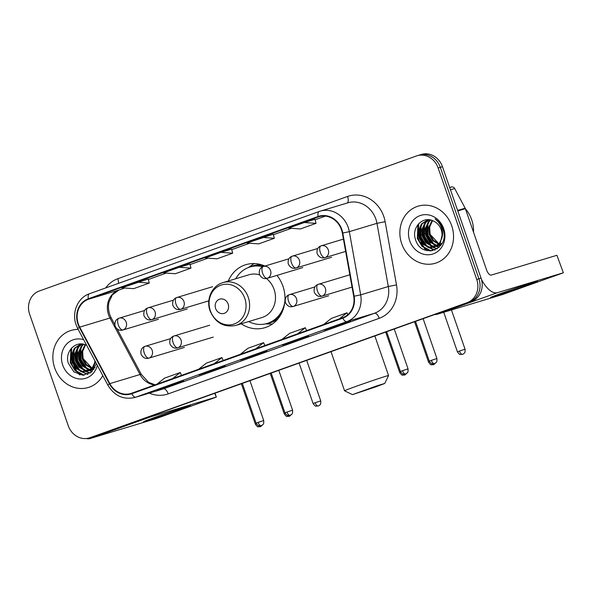 <?xml version="1.0" encoding="UTF-8"?>
<svg xmlns="http://www.w3.org/2000/svg" width="593" height="593" viewBox="0 0 593 593"><rect width="100%" height="100%" fill="white"/><g stroke="black" fill="none" stroke-linecap="round" stroke-linejoin="round"><path stroke-width="0.89" d="M241.21 323.808A32.911 29.324 -106.8 0 0 264.863 327.699A32.911 29.324 -106.8 0 0 282.972 286.3A32.911 29.324 -106.8 0 0 276.938 275.389A29.494 26.285 -106.8 0 1 276.99 275.456M264.923 266.042A32.911 29.324 -106.8 0 0 245.85 264.686A32.911 29.324 -106.8 0 0 228.298 281M89.261 437.945A18.628 16.597 -106.8 0 0 89.973 437.716L467.21 302.638A18.628 16.597 -106.8 0 0 476.742 279.444L438.145 167.975A18.628 16.597 -106.8 0 0 417.138 155.737A18.628 16.597 -106.8 0 0 416.419 155.974L39.19 291.044A18.628 16.597 -106.8 0 0 29.65 314.246L68.247 425.707A18.628 16.597 -106.8 0 0 89.261 437.945L93.575 436.648A18.628 16.597 -106.8 0 0 94.294 436.411L471.524 301.333A18.628 16.597 -106.8 0 0 481.064 278.139L442.467 166.677A18.628 16.597 -106.8 0 0 421.453 154.432L419.295 155.084A18.628 16.597 -106.8 0 0 418.584 155.322M91.418 437.3A18.628 16.597 -106.8 0 0 92.13 437.063L469.367 301.985A18.628 16.597 -106.8 0 0 478.907 278.792L440.31 167.322A18.628 16.597 -106.8 0 0 419.295 155.084A18.628 16.597 -106.8 0 1 440.31 167.322L478.907 278.792A18.628 16.597 -106.8 0 1 469.367 301.985L92.13 437.063A18.628 16.597 -106.8 0 1 91.418 437.3M54.682 367.927A29.806 26.559 -106.8 0 0 88.298 387.503A29.806 26.559 -106.8 0 0 102.789 375.614A29.806 26.559 -106.8 0 1 88.298 387.503A29.806 26.559 -106.8 0 1 54.682 367.927A29.806 26.559 -106.8 0 1 71.086 330.434A29.806 26.559 -106.8 0 0 54.682 367.927M401.698 243.671A29.806 26.559 -106.8 0 0 435.314 263.255A29.806 26.559 -106.8 0 0 451.718 225.763A29.806 26.559 -106.8 0 0 418.102 206.179A29.806 26.559 -106.8 0 0 401.698 243.671A29.806 26.559 -106.8 0 0 435.314 263.255A29.806 26.559 -106.8 0 0 451.718 225.763A29.806 26.559 -106.8 0 0 418.102 206.179A29.806 26.559 -106.8 0 0 401.698 243.671M78.343 323.963A19.873 17.708 73.2 0 1 88.52 299.22L318.3 216.942A19.873 17.708 73.2 0 1 319.064 216.69A19.873 17.708 73.2 0 1 342.346 233.101L353.695 296.292A19.873 17.708 73.2 0 1 342.65 317.685L131.609 393.248A19.873 17.708 73.2 0 1 130.845 393.5A19.873 17.708 73.2 0 1 109.824 383.619L79.729 327.128A19.873 17.708 73.2 0 1 78.343 323.963M77.928 324.112A20.37 18.146 -106.8 0 0 79.343 327.358L109.438 383.841A20.37 18.146 -106.8 0 0 131.772 393.722L342.813 318.152A20.37 18.146 -106.8 0 0 354.14 296.226L342.784 233.034A20.37 18.146 -106.8 0 0 318.137 216.475L88.357 298.753A20.37 18.146 -106.8 0 0 77.928 324.112M273.284 234.22L246.962 243.034L258.711 243.879L274.337 238.282L273.284 234.213M148.235 278.992L121.913 287.805L133.655 288.658L149.288 283.061L148.235 278.984M78.18 329.419A29.806 26.559 -106.8 0 0 71.086 330.434A29.806 26.559 -106.8 0 1 78.18 329.419M339.626 324.586L350.426 321.332L324.045 330.168A4.966 2.253 -109.7 0 1 324 330.182M214.577 369.365L225.377 366.111L198.996 374.946A4.966 2.253 -109.7 0 1 198.944 374.961M172.897 384.294L183.689 381.032L168.056 386.629L157.264 389.89L172.897 384.294M297.945 339.515L308.738 336.261L293.112 341.857L282.312 345.111L297.945 339.515M256.265 354.436L267.058 351.182L240.632 360.04L256.265 354.436M304.283 222.508L288.65 228.105L300.392 228.95L316.025 223.353L314.972 219.284L304.283 222.508L316.025 223.353M179.227 267.287L163.601 272.884L175.343 273.729L190.976 268.132L189.916 264.063L179.227 267.287L190.976 268.132M220.915 252.359L205.282 257.955L217.023 258.807L232.656 253.204L231.604 249.134L220.915 252.359L232.656 253.204M251.425 356.778L251.239 356.237M293.112 341.857L292.92 341.316M168.056 386.629L167.871 386.087M209.744 371.707L209.559 371.166M334.793 326.928L334.608 326.387M137.546 282.209L149.288 283.061M262.595 237.437L274.337 238.282M255.902 348.743L263.626 342.65L247.993 348.247L240.276 354.34M263.626 342.65L264.886 345.526M214.221 363.672L221.945 357.572L206.312 363.168L198.588 369.269M221.945 357.572L223.205 360.455M172.541 378.593L180.257 372.5L164.632 378.097L156.908 384.19M180.257 372.5L181.525 375.376M297.59 333.822L305.313 327.721L289.68 333.318L281.957 339.418M305.313 327.721L306.574 330.605M339.27 318.893L346.994 312.793L331.361 318.397L323.637 324.49M346.994 312.793L347.802 314.646M93.605 368.75L92.145 368.557M91.641 368.446L85.815 365.021L82.227 358.869L81.797 351.59L85.051 344.696M93.983 368.453L92.501 368.186M91.989 368.053L86.511 364.599L83.087 358.609L82.649 351.352L85.54 344.881M93.798 369.372L92.486 369.676M92.034 369.736L90.655 369.802M90.18 369.787L88.09 369.446L82.39 366.051L78.802 359.907L78.365 352.62L81.285 346.142L83.228 344.199M93.946 369.298L92.893 369.483M92.441 369.521L91.033 369.528M90.559 369.483L88.95 369.194L83.242 365.792L79.655 359.647L79.225 352.368L82.138 345.882L83.665 344.288M95.05 367.438L89.054 370.707M88.609 370.773L84.666 370.484L78.958 367.089L75.37 360.937L74.94 353.658L77.853 347.172L81.656 343.992M90.796 370.269L89.461 370.514M89.009 370.558L85.518 370.225L79.818 366.83L76.23 360.677L75.793 353.398L78.713 346.92L82.012 344.022M95.147 361.263L94.361 363.442A14.032 12.505 -106.8 0 0 94.924 360.848M94.361 363.442L92.441 367.475L86.941 371.44L81.234 371.514L75.533 368.12L71.946 361.975L71.508 354.688L74.429 348.21L80.87 343.962M95.503 361.938L93.294 367.215L86.941 371.44M87.364 371.3L82.093 371.262L76.386 367.86L72.798 361.715L72.368 354.436L75.281 347.95L80.893 343.962M86.697 345.4A14.032 12.505 -106.8 0 0 86.637 345.378C76.186 339.515 64.429 351.605 68.306 363.153L73.88 371.9L82.864 375.243L91.478 372.063L96.422 363.657M91.93 368.12L83.198 358.683L82.731 357.231M83.657 339.7A20.244 18.035 -106.8 0 0 65.853 344.956A20.244 18.035 -106.8 0 0 62.702 365.051A20.244 18.035 -106.8 0 0 80.715 379.038A20.244 18.035 -106.8 0 0 97.311 365.34M74.11 366.415A31.051 27.663 -106.8 0 0 78.046 372.678M78.721 373.494A31.051 27.663 -106.8 0 0 80.003 374.924M84.162 375.184L75.481 370.536L70.715 362.545L71.723 347.913M88.009 374.22L81.33 371.544M79.929 370.455L74.147 361.508L73.999 349.848M90.284 372.975L86.489 371.566M86.37 371.5L84.755 370.506M83.354 369.417L77.572 360.477L77.431 348.817M92.108 371.485L89.921 370.529M89.461 370.284L88.187 369.476M86.786 368.386L81.004 359.44L80.856 347.78M83.317 375.236L75.059 370.669L70.293 362.671L70.923 348.847M87.668 374.361L80.292 371.225M78.432 369.587L73.717 361.641L73.176 351.59M90.032 373.138L86.022 371.67M85.829 371.566L83.724 370.195M81.864 368.549L77.149 360.603L76.601 350.559M91.893 371.685L89.447 370.64M89.15 370.477L87.149 369.157M85.288 367.519L80.574 359.573L80.033 349.522M177.796 410.371A24.839 0.511 -19.1 0 1 143.536 421.734A24.839 0.511 -19.1 0 1 156.204 416.886A24.839 0.511 -19.1 0 1 190.449 405.486A24.839 0.511 -19.1 0 1 177.796 410.371M71.264 362.686A24.839 22.134 -106.8 0 0 75.608 370.662M77.231 372.53A24.839 22.134 -106.8 0 0 79.788 374.872M86.504 438.501A24.839 11.267 70.3 0 0 89.98 438.568L155.566 418.784L214.755 397.666L216.334 397.058L214.681 393.307M148.191 417.109A24.839 11.267 70.3 0 0 150.422 416.923L216.008 397.14M376.014 386.799L384.724 383.456L377.066 385.784L352.457 394.627L376.014 386.799M330.998 351.656L344.555 390.787A23.29 0.482 -19.1 0 1 344.555 390.787A23.29 0.482 -19.1 0 1 356.437 386.221A23.29 0.482 -19.1 0 1 388.563 375.547A23.29 0.482 -19.1 0 1 388.563 375.562L384.724 383.456M228.142 304.046A7.45 6.642 -106.8 0 0 219.454 299.243A7.45 6.642 -106.8 0 0 215.637 308.523A7.45 6.642 -106.8 0 0 224.324 313.326A7.45 6.642 -106.8 0 0 228.142 304.046M235.94 325.401A22.356 19.917 -106.8 0 0 248.245 297.278A22.356 19.917 -106.8 0 0 223.027 282.594C212.012 285.574 205.756 299.398 210.07 310.88C215.355 322.896 223.976 327.736 235.94 325.401L261.809 317.596A22.356 19.917 -106.8 0 0 274.114 289.473A22.356 19.917 -106.8 0 0 266.45 278.517M259.63 274.878A22.356 19.917 -106.8 0 0 248.904 274.789L223.027 282.594M262.855 266.709A29.494 26.285 -106.8 0 0 250.076 266.976A29.494 26.285 -106.8 0 0 235.725 278.762M263.855 266.368A29.494 26.285 -106.8 0 0 251.158 266.65L250.076 266.976M248.637 321.569A29.494 26.285 -106.8 0 0 267.109 323.452L268.192 323.126A29.494 26.285 -106.8 0 0 282.105 312.103M267.109 323.452A29.494 26.285 -106.8 0 0 284.848 301.511M272.424 324.015A32.289 28.768 73.2 0 1 270.193 324.037L265.412 323.897M248.415 267.547L252.321 264.782A32.289 28.768 73.2 0 1 254.197 263.574M524.812 286.123A24.839 0.511 -19.1 0 1 490.552 297.478A24.839 0.511 -19.1 0 1 503.22 292.631A24.839 0.511 -19.1 0 1 537.466 281.238A24.839 0.511 -19.1 0 1 524.812 286.123M418.28 238.438A24.839 22.134 -106.8 0 0 422.624 246.406M424.247 248.282A24.839 22.134 -106.8 0 0 426.804 250.617M434.765 314.498A24.839 11.267 70.3 0 0 436.997 314.312L502.582 294.528L563.35 272.802L556.923 255.286L491.338 275.07A6.212 2.817 -109.7 0 1 486.608 270.015L465.364 208.677L457.803 210.96M481.434 279.333A24.839 11.267 70.3 0 0 497.431 292.668L563.024 272.891M556.923 255.286L563.35 272.802M451.288 187.047A3.106 2.765 73.2 0 1 454.698 188.559L465.149 208.18A3.106 2.765 73.2 0 1 465.364 208.677M473.533 232.263A31.051 27.663 -106.8 0 0 471.65 219.692A31.051 27.663 -106.8 0 0 465.372 208.684M440.621 244.501L439.161 244.309M438.657 244.197L432.831 240.765L429.243 234.613L428.806 227.334L432.067 220.44M440.999 244.197L439.517 243.938M439.005 243.797L433.527 240.343L430.095 234.361L429.666 227.097L432.556 220.626M440.814 245.124L439.502 245.42M439.05 245.487L437.664 245.554M437.197 245.532L435.106 245.198L429.399 241.803L425.811 235.651L425.381 228.372L428.294 221.886L430.236 219.944M440.962 245.05L439.91 245.228M439.45 245.272L438.049 245.272M437.567 245.235L435.966 244.939L430.259 241.544L426.671 235.391L426.241 228.112L429.154 221.626L430.674 220.04M442.067 243.182L436.07 246.458M435.625 246.518L431.682 246.228L425.974 242.834L422.386 236.681L421.957 229.402L424.87 222.924L428.672 219.736M437.804 246.013L436.478 246.258M436.025 246.303L432.534 245.969L426.827 242.574L423.239 236.429L422.809 229.143L425.722 222.664L429.028 219.766M441.377 239.187A14.032 12.505 -106.8 0 0 441.177 229.684A14.032 12.505 -106.8 0 0 433.646 221.122C423.194 215.266 411.446 227.356 415.322 238.897C420.704 259.956 450.013 250.046 443.223 229.965L442.904 228.965C441.355 224.628 438.746 221.271 435.084 218.884C438.546 221.656 440.866 225.132 442.03 229.328C442.949 232.93 442.726 236.214 441.377 239.187L439.457 243.219L433.957 247.192L428.25 247.266L422.542 243.871L418.954 237.719L418.525 230.44L421.438 223.954L427.887 219.706M442.578 233.108L440.31 242.96L433.957 247.192M434.38 247.051L429.11 247.007L423.402 243.612L419.814 237.459L419.384 230.18L422.298 223.694L427.909 219.706M438.946 243.864L430.214 234.428L429.747 232.975M409.719 240.795A20.244 18.035 -106.8 0 0 433.327 253.841A20.244 18.035 -106.8 0 0 443.69 228.631A20.244 18.035 -106.8 0 0 420.081 215.593A20.244 18.035 -106.8 0 0 409.719 240.795M421.126 242.159A31.051 27.663 -106.8 0 0 425.062 248.423M425.737 249.245A31.051 27.663 -106.8 0 0 427.019 250.669M431.178 250.935L422.498 246.288L417.731 238.29L418.74 223.665M435.025 249.964L428.339 247.288M426.945 246.199L421.163 237.259L421.015 225.599M437.3 248.719L433.505 247.311M433.387 247.251L431.771 246.251M430.37 245.168L424.588 236.222L424.447 224.562M439.124 247.229L436.93 246.28M436.478 246.028L435.195 245.22M433.802 244.131L428.013 235.191L427.872 223.531M430.333 250.987L422.068 246.414L417.302 238.416L417.939 224.591M434.676 250.105L427.308 246.977M425.448 245.332L420.733 237.385L420.192 227.341M437.048 248.89L433.031 247.422M432.846 247.318L430.733 245.939M428.88 244.301L424.158 236.355L423.617 226.304M438.909 247.429L436.463 246.384M436.166 246.221L434.165 244.909M432.304 243.263L427.59 235.317L427.042 225.273M94.294 436.411L89.973 437.716M442.467 166.677L438.145 167.975M481.064 278.139L476.742 279.444M471.524 301.333L467.21 302.638M88.52 299.22L118.748 290.103A19.873 17.708 -106.8 0 0 108.578 314.846A19.873 17.708 -106.8 0 0 109.957 318.011L140.052 374.502A19.873 17.708 -106.8 0 0 154.743 384.968M105.658 287.953A31.051 27.663 73.2 0 1 117.792 278.725L347.572 196.453A6.212 2.817 -109.7 0 1 347.142 203.036M347.572 196.453A31.051 27.663 73.2 0 1 383.782 216.46A31.051 27.663 73.2 0 1 385.146 221.693L396.495 284.885A31.051 27.663 73.2 0 1 379.238 318.315L168.197 393.878A31.051 27.663 73.2 0 1 149.317 393.122M342.784 233.034L349.329 231.663L376.963 223.324A24.839 22.134 -106.8 0 0 375.873 219.136A24.839 22.134 -106.8 0 0 347.854 202.821L320.22 211.152A24.839 22.134 73.2 0 1 349.329 231.663L360.677 294.854A24.839 22.134 73.2 0 1 346.868 321.599L135.827 397.162A6.212 2.817 -109.7 0 1 131.772 393.722M319.138 211.516L89.484 293.743A6.212 2.817 70.3 0 0 89.424 293.765C77.787 297.582 71.494 312.474 76.112 324.838L77.794 328.7A6.212 0.615 -28 0 1 79.343 327.358M342.813 318.152A6.212 2.817 70.3 0 0 346.868 321.599L374.502 313.26A24.839 22.134 -106.8 0 0 388.311 286.523L376.963 223.324L385.146 221.693M354.14 296.226L360.677 294.854L388.311 286.523L396.495 284.885M77.794 328.7L107.889 385.183A6.212 0.615 -28 0 1 109.438 383.841M168.197 393.878A6.212 2.817 -109.7 0 0 163.468 388.823L135.827 397.162A24.839 22.134 73.2 0 1 134.878 397.473L162.512 389.141A24.839 22.134 -106.8 0 0 163.468 388.823L374.502 313.26A6.212 2.817 -109.7 0 1 379.238 318.315M319.264 211.471A24.839 22.134 73.2 0 1 320.22 211.152L319.204 211.486A6.212 2.817 -109.7 0 1 319.264 211.471M318.137 216.475A6.212 2.817 -109.7 0 1 319.204 211.486L89.424 293.765A6.212 2.817 70.3 0 0 88.357 298.753M117.792 278.725A6.212 2.817 -109.7 0 1 118.4 283.387M318.3 216.942L319.835 216.482M325.394 216.111L315.098 219.795L325.401 216.111M291.348 228.298L273.417 234.724L291.356 228.305M249.66 243.226L231.737 249.646L249.668 243.226M207.98 258.155L190.049 264.574L207.987 258.155M166.292 273.076L148.369 279.496L166.299 273.076M79.729 327.128L109.957 318.011A11.178 1.104 152 0 1 111.217 317.9C108.615 312.793 107.859 307.597 108.949 302.304L112.292 294.943L118.859 290.066L124.619 288.005L118.748 290.103A11.178 5.07 -109.7 0 0 118.859 290.066A11.178 5.07 -109.7 0 0 118.971 290.021M109.824 383.619L140.052 374.502A11.178 1.104 152 0 1 141.312 374.383L148.576 382.359L155.144 384.827M150.422 416.923L89.98 438.568M244.805 298.398A20.533 18.301 -106.8 0 0 220.855 285.166A20.533 18.301 -106.8 0 0 210.345 310.739A20.533 18.301 -106.8 0 0 234.294 323.971A20.533 18.301 -106.8 0 0 244.805 298.398M266.62 323.6A29.776 26.529 -106.8 0 0 278.058 318.723M261.817 264.871A29.776 26.529 -106.8 0 0 249.594 267.132M118.963 318.219A6.212 2.817 70.3 0 0 118.904 318.241A6.212 2.817 70.3 0 0 118.296 324.897A6.212 2.817 -109.7 0 0 123.025 329.953A6.212 5.53 -106.8 0 0 126.205 322.221A6.212 5.53 -106.8 0 0 119.2 318.144A6.212 5.53 -106.8 0 0 118.963 318.219M144.581 310.487L118.904 318.241C115.746 319.449 114.471 322.029 115.079 325.972C116.895 329.582 119.46 330.931 122.788 330.034A6.212 5.53 -106.8 0 0 123.025 329.953M256.369 423.795L255.368 424.203C256.977 426.323 257.903 427.182 258.14 426.782L260.542 426.678A4.04 1.831 70.3 0 1 260.505 426.693A4.04 1.831 -109.7 0 1 258.644 425.685M147.827 307.886A6.212 2.817 70.3 0 0 147.768 307.908A6.212 2.817 70.3 0 0 147.16 314.564A6.212 2.817 -109.7 0 0 151.89 319.62A6.212 5.53 -106.8 0 0 155.069 311.888A6.212 5.53 -106.8 0 0 148.065 307.804A6.212 5.53 -106.8 0 0 147.827 307.886M173.445 300.154L147.768 307.908C144.618 309.109 143.343 311.688 143.943 315.639C145.759 319.249 148.332 320.598 151.652 319.694A6.212 5.53 -106.8 0 0 151.89 319.62M285.233 413.462L284.232 413.87C285.841 415.982 286.767 416.842 287.005 416.442L289.406 416.345A4.04 1.831 70.3 0 1 289.369 416.36A4.04 1.831 -109.7 0 1 287.509 415.345M176.692 297.545A6.212 2.817 70.3 0 0 176.632 297.567A6.212 2.817 70.3 0 0 176.025 304.231A6.212 2.817 -109.7 0 0 180.761 309.279A6.212 5.53 -106.8 0 0 183.934 301.548A6.212 5.53 -106.8 0 0 176.936 297.471A6.212 5.53 -106.8 0 0 176.692 297.545M212.561 286.723L176.632 297.567C173.482 298.776 172.207 301.355 172.808 305.306C174.624 308.909 177.196 310.265 180.517 309.361A6.212 5.53 -106.8 0 0 180.761 309.279M315.157 402.736L313.097 403.529C314.713 405.649 315.632 406.509 315.869 406.109L318.271 406.012A4.04 1.831 70.3 0 1 318.233 406.02A4.04 1.831 -109.7 0 1 315.157 402.736L320.724 400.89L306.692 360.359M263.292 266.539A6.212 2.817 70.3 0 0 263.233 266.561A6.212 2.817 70.3 0 0 262.625 273.225A6.212 2.817 -109.7 0 0 267.354 278.273A6.212 5.53 -106.8 0 0 270.534 270.541A6.212 5.53 -106.8 0 0 263.529 266.465A6.212 5.53 -106.8 0 0 263.292 266.539M288.91 258.807L263.233 266.561C260.075 267.769 258.8 270.349 259.408 274.3C261.224 277.902 263.789 279.251 267.117 278.354A6.212 5.53 -106.8 0 0 267.354 278.273M400.698 372.115L399.697 372.523C401.305 374.643 402.232 375.502 402.469 375.102L404.871 375.006A4.04 1.831 70.3 0 1 404.834 375.013A4.04 1.831 -109.7 0 1 402.973 374.005M292.156 256.206A6.212 2.817 70.3 0 0 292.097 256.228A6.212 2.817 70.3 0 0 291.489 262.884A6.212 2.817 -109.7 0 0 296.218 267.94A6.212 5.53 -106.8 0 0 299.398 260.208A6.212 5.53 -106.8 0 0 292.393 256.124A6.212 5.53 -106.8 0 0 292.156 256.206M317.774 248.474L292.097 256.228C288.947 257.436 287.672 260.008 288.272 263.959C290.088 267.569 292.66 268.918 295.981 268.014A6.212 5.53 -106.8 0 0 296.218 267.94M429.562 361.782L428.561 362.19C430.17 364.31 431.096 365.162 431.333 364.769L433.735 364.665A4.04 1.831 70.3 0 1 433.698 364.68A4.04 1.831 -109.7 0 1 431.837 363.665M321.021 245.873A6.212 2.817 70.3 0 0 320.961 245.887A6.212 2.817 70.3 0 0 320.353 252.551A6.212 2.817 -109.7 0 0 325.09 257.599A6.212 5.53 -106.8 0 0 328.263 249.868A6.212 5.53 -106.8 0 0 321.265 245.791A6.212 5.53 -106.8 0 0 321.021 245.873M343.429 239.105L320.961 245.887C317.811 247.096 316.536 249.675 317.136 253.626C318.952 257.229 321.525 258.585 324.845 257.681A6.212 5.53 -106.8 0 0 325.09 257.599M459.486 351.063L457.425 351.849C459.041 353.969 459.96 354.829 460.198 354.429L462.599 354.332A4.04 1.831 70.3 0 1 462.562 354.347A4.04 1.831 -109.7 0 1 459.486 351.063L465.053 349.21L451.458 309.946M428.813 239.794L426.189 233.323M425.337 233.59L424.025 234.013M423.602 234.153L422.779 234.435M421.927 234.724L420.622 235.176M420.2 235.325L419.37 235.614M258.148 422.379L256.087 423.172C257.696 425.285 258.622 426.145 258.859 425.744L261.261 425.648A4.04 1.831 70.3 0 1 261.224 425.663A4.04 1.831 -109.7 0 1 258.148 422.379L263.715 420.526L249.92 380.684M144.937 346.371A6.212 2.817 70.3 0 0 144.877 346.394A6.212 2.817 70.3 0 0 144.269 353.057A6.212 2.817 -109.7 0 0 148.999 358.105A6.212 5.53 -106.8 0 0 152.179 350.374A6.212 5.53 -106.8 0 0 145.174 346.297A6.212 5.53 -106.8 0 0 144.937 346.371M170.547 338.64L144.877 346.394C141.72 347.602 140.445 350.181 141.052 354.132C142.869 357.735 145.433 359.091 148.761 358.187A6.212 5.53 -106.8 0 0 148.999 358.105M287.012 412.039L284.951 412.832C286.567 414.952 287.486 415.812 287.724 415.411L290.133 415.315A4.04 1.831 70.3 0 1 290.088 415.33A4.04 1.831 -109.7 0 1 287.012 412.039L292.586 410.193L278.784 370.351M173.801 336.038A6.212 2.817 70.3 0 0 173.742 336.061A6.212 2.817 70.3 0 0 173.134 342.717A6.212 2.817 -109.7 0 0 177.863 347.772A6.212 5.53 -106.8 0 0 181.043 340.041A6.212 5.53 -106.8 0 0 174.038 335.957A6.212 5.53 -106.8 0 0 173.801 336.038M209.67 325.216L173.742 336.061C170.584 337.269 169.309 339.841 169.917 343.792C171.733 347.402 174.298 348.751 177.626 347.854A6.212 5.53 -106.8 0 0 177.863 347.772M402.477 370.699L400.416 371.492C402.024 373.612 402.951 374.472 403.188 374.072L405.59 373.968A4.04 1.831 70.3 0 1 405.553 373.983A4.04 1.831 -109.7 0 1 402.477 370.699L408.043 368.846L394.249 329.004M289.265 294.699A6.212 2.817 70.3 0 0 289.206 294.714A6.212 2.817 70.3 0 0 288.598 301.377A6.212 2.817 -109.7 0 0 293.327 306.425A6.212 5.53 -106.8 0 0 296.507 298.694A6.212 5.53 -106.8 0 0 289.503 294.617A6.212 5.53 -106.8 0 0 289.265 294.699M314.876 286.96L289.206 294.714C286.048 295.922 284.773 298.501 285.381 302.452C287.197 306.055 289.762 307.411 293.09 306.507A6.212 5.53 -106.8 0 0 293.327 306.425M431.341 360.366L429.28 361.152C430.896 363.272 431.815 364.132 432.052 363.731L434.461 363.635A4.04 1.831 70.3 0 1 434.417 363.65A4.04 1.831 -109.7 0 1 431.341 360.366L436.915 358.513L423.113 318.671M318.13 284.358A6.212 2.817 70.3 0 0 318.07 284.381A6.212 2.817 70.3 0 0 317.463 291.037A6.212 2.817 -109.7 0 0 322.192 296.092A6.212 5.53 -106.8 0 0 325.372 288.361A6.212 5.53 -106.8 0 0 318.367 284.284A6.212 5.53 -106.8 0 0 318.13 284.358M349.833 274.789L318.07 284.381C314.913 285.589 313.638 288.168 314.246 292.112C316.062 295.722 318.626 297.071 321.955 296.174A6.212 5.53 -106.8 0 0 322.192 296.092M497.431 292.668L436.997 314.312M457.626 210.448L465.149 208.18M454.698 188.559L450.48 189.827M107.889 385.183C114.456 395.916 123.455 400.016 134.878 397.473M417.138 155.737L419.295 155.084M111.217 317.9L114.812 324.638M117.088 328.915L141.312 374.383M256.287 354.429L240.676 360.018M172.919 384.286L157.315 389.868M297.968 339.507L282.364 345.096M91.226 370.151L90.366 370.41M215 393.189L216.334 397.058M374.85 335.949L388.563 375.547M352.457 394.627L344.563 390.794M158.413 319.286L122.788 330.034M255.368 424.203L241.358 383.753M262.81 424.647L260.542 426.678M187.284 308.953L151.652 319.694M284.232 413.87L270.223 373.412M291.674 414.314L289.406 416.345M208.832 300.821L180.517 309.361M313.097 403.529L299.094 363.079M320.724 400.89C320.909 405.308 320.279 404.233 319.012 405.656L318.271 406.012M302.741 267.606L267.117 278.354M399.697 372.523L385.687 332.073M407.139 372.967L404.871 375.006M331.613 257.273L295.981 268.014M428.561 362.19L414.551 321.74M436.003 362.634L433.735 364.665M429.562 241.966L430.726 245.332M431.007 246.147L431.43 247.355M431.519 247.607L432.075 249.23M432.186 249.542L432.594 250.72M345.637 251.41L324.845 257.681M457.425 351.849L443.727 312.281M465.053 349.21C465.238 353.628 464.608 352.553 463.341 353.984L462.599 354.332M256.087 423.172L242.322 383.404M263.715 420.526C263.9 424.951 263.27 423.869 261.995 425.3L261.261 425.648M184.386 347.439L148.761 358.187M284.951 412.832L271.186 373.071M292.586 410.193C292.764 414.611 292.134 413.536 290.866 414.959L290.133 415.315M213.25 337.106L177.626 347.854M400.416 371.492L386.651 331.732M408.043 368.846C408.229 373.271 407.599 372.189 406.324 373.62L405.59 373.968M328.715 295.759L293.09 306.507M429.28 361.152L415.515 321.391M436.915 358.513C437.093 362.931 436.463 361.856 435.195 363.287L434.461 363.635M352.049 287.094L321.955 296.174M451.414 187.01L449.687 187.529M438.242 245.895L437.382 246.154"/></g></svg>
